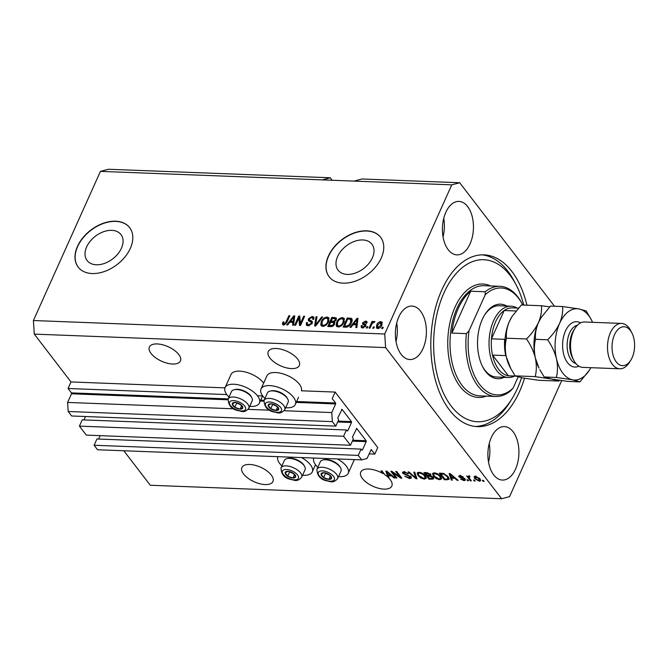 <?xml version="1.0" encoding="UTF-8"?>
<svg xmlns="http://www.w3.org/2000/svg" width="668" height="668" viewBox="0 0 668 668"><rect width="100%" height="100%" fill="white"/><g stroke="black" fill="none" stroke-linecap="round" stroke-linejoin="round"><path stroke-width="1" d="M374.806 454.106L377.746 447.56L335.152 392.074L332.213 398.621L335.595 403.021L335.653 403.923L331.771 412.565L332.355 421.625L335.804 426.117L338.626 419.838L337.766 417.876L342.058 409.367L351.451 421.608L351.51 422.518L347.752 430.885L346.408 429.975L343.586 436.254L350.491 445.247L353.314 438.968L352.445 437.014L356.737 428.497L366.139 440.738L366.198 441.648L362.432 450.023L361.096 449.113L358.273 455.392L361.73 459.885L367.016 458.482L371.216 449.581L374.806 454.106L369.078 453.881M361.096 449.113L96.935 438.985L94.113 445.264L97.561 449.756L361.73 459.885M94.113 445.264L358.273 455.392M100.175 435.653L98.655 439.043M346.408 429.975L82.248 419.846L79.425 426.126L86.331 435.118L350.491 445.247M79.425 426.126L343.586 436.254M85.496 416.523L83.968 419.913M332.171 180.26L330.259 177.772L108.366 169.263L100.434 171.375L33.4 320.531L34.277 334.117L70.992 381.946L68.052 388.492L71.426 392.893L71.484 393.794L67.61 402.437L68.194 411.496L71.643 415.989L335.804 426.117M68.194 411.496L332.355 421.625M67.61 402.437L233.817 408.808M248.212 409.359L269.747 410.185M284.142 410.736L331.771 412.565M68.052 388.492L226.803 394.579M257.631 395.757L262.724 395.957M70.992 381.946L224.991 387.857M264.945 398.429A18.813 8.776 24.2 0 1 262.85 396.116A18.813 8.776 24.2 0 1 261.013 388.993L266.891 375.909A18.813 8.776 24.2 0 1 281.42 373.429A18.813 8.776 24.2 0 1 299.373 384.209A18.813 8.776 24.2 0 1 301.41 390.788L335.152 392.074M111.781 230.343A21.343 14.27 -37.5 0 0 90.222 241.206A21.343 14.27 -37.5 0 0 87.116 260.553A21.343 14.27 -37.5 0 0 96.309 264.779A21.343 14.27 -37.5 0 0 117.869 253.915A21.343 14.27 -37.5 0 0 120.975 234.568A21.343 14.27 -37.5 0 0 111.781 230.343M362.741 239.962A21.343 14.27 -37.5 0 0 341.181 250.834A21.343 14.27 -37.5 0 0 338.075 270.181A21.343 14.27 -37.5 0 0 347.26 274.406A21.343 14.27 -37.5 0 0 368.819 263.534A21.343 14.27 -37.5 0 0 371.926 244.187A21.343 14.27 -37.5 0 0 362.741 239.962M366.615 230.827A32.431 21.685 -37.5 0 0 333.85 247.335A32.431 21.685 -37.5 0 0 329.124 276.744A32.431 21.685 -37.5 0 0 343.093 283.157A32.431 21.685 -37.5 0 0 375.859 266.649A32.431 21.685 -37.5 0 0 380.576 237.249A32.431 21.685 -37.5 0 0 366.615 230.827M380.651 237.34A32.431 21.685 -37.5 0 0 366.757 231.019A32.431 21.685 -37.5 0 0 334.05 247.461A32.431 21.685 -37.5 0 0 329.199 276.836M115.656 221.2A32.431 21.685 -37.5 0 0 82.899 237.716A32.431 21.685 -37.5 0 0 78.173 267.116A32.431 21.685 -37.5 0 0 92.142 273.538A32.431 21.685 -37.5 0 0 124.899 257.03A32.431 21.685 -37.5 0 0 129.625 227.621A32.431 21.685 -37.5 0 0 115.656 221.2M129.701 227.721A32.431 21.685 -37.5 0 0 115.806 221.392A32.431 21.685 -37.5 0 0 83.099 237.841A32.431 21.685 -37.5 0 0 78.248 267.217M157.189 343.936A17.026 7.941 -155.8 0 0 149.373 347.001A17.026 7.941 -155.8 0 0 155.485 357.672A17.026 7.941 -155.8 0 0 172.611 364.027A17.026 7.941 -155.8 0 0 180.427 360.962A17.026 7.941 -155.8 0 0 174.315 350.291A17.026 7.941 -155.8 0 0 157.189 343.936M249.707 464.469A17.026 7.941 -155.8 0 0 241.891 467.533A17.026 7.941 -155.8 0 0 248.003 478.204A17.026 7.941 -155.8 0 0 265.129 484.559A17.026 7.941 -155.8 0 0 272.953 481.494A17.026 7.941 -155.8 0 0 266.833 470.823A17.026 7.941 -155.8 0 0 249.707 464.469M276.059 348.496A17.026 7.941 -155.8 0 0 268.244 351.56A17.026 7.941 -155.8 0 0 274.356 362.231A17.026 7.941 -155.8 0 0 291.482 368.586A17.026 7.941 -155.8 0 0 299.306 365.521A17.026 7.941 -155.8 0 0 293.185 354.85A17.026 7.941 -155.8 0 0 276.059 348.496M383.44 472.902L383.098 473.67A17.026 7.941 -155.8 0 0 368.586 469.028A17.026 7.941 -155.8 0 0 360.762 472.092A17.026 7.941 -155.8 0 0 366.882 482.764A17.026 7.941 -155.8 0 0 384 489.118A17.026 7.941 -155.8 0 0 391.824 486.053A17.026 7.941 -155.8 0 0 388.442 477.678L388.759 476.969M470.038 243.92A26.753 15.498 92.2 0 0 472.134 216.298A26.753 15.498 92.2 0 0 458.949 201.402A26.753 15.498 92.2 0 0 445.806 212.349A26.753 15.498 92.2 0 0 443.719 239.971A26.753 15.498 92.2 0 0 456.904 254.867A26.753 15.498 92.2 0 0 470.038 243.92M443.043 236.839A26.753 15.498 92.2 0 0 443.752 218.319M423.003 348.587A26.753 15.498 92.2 0 0 425.09 320.966A26.753 15.498 92.2 0 0 411.914 306.069A26.753 15.498 92.2 0 0 398.771 317.016A26.753 15.498 92.2 0 0 396.683 344.646A26.753 15.498 92.2 0 0 409.86 359.543A26.753 15.498 92.2 0 0 423.003 348.587M395.999 341.507A26.753 15.498 92.2 0 0 396.709 322.986M515.521 469.12A26.753 15.498 92.2 0 0 517.608 441.498A26.753 15.498 92.2 0 0 504.432 426.601A26.753 15.498 92.2 0 0 491.289 437.548A26.753 15.498 92.2 0 0 489.201 465.178A26.753 15.498 92.2 0 0 502.378 480.075A26.753 15.498 92.2 0 0 515.521 469.12M488.525 462.039A26.753 15.498 92.2 0 0 489.235 443.519M263.66 383.115A18.813 8.776 -155.8 0 0 263.442 382.831A18.813 8.776 -155.8 0 0 245.498 372.051A18.813 8.776 -155.8 0 0 230.969 374.531L225.091 387.615A18.813 8.776 -155.8 0 0 226.92 394.738A18.813 8.776 -155.8 0 0 229.024 397.051M249.732 406.361A18.813 8.776 -155.8 0 0 259.401 403.038A18.813 8.776 -155.8 0 0 257.564 395.915A18.813 8.776 -155.8 0 0 239.62 385.135A18.813 8.776 -155.8 0 0 225.091 387.615M261.013 388.993A18.813 8.776 24.2 0 1 275.542 386.513A18.813 8.776 24.2 0 1 293.494 397.293A18.813 8.776 24.2 0 1 295.331 404.416A18.813 8.776 24.2 0 1 285.654 407.739M301.477 457.572A18.813 8.776 24.2 0 1 310.436 464.786A18.813 8.776 24.2 0 1 312.273 471.909A18.813 8.776 24.2 0 1 302.596 475.232M281.896 465.93A18.813 8.776 24.2 0 1 279.792 463.617A18.813 8.776 24.2 0 1 277.88 456.67M338.526 476.61A18.813 8.776 -155.8 0 0 348.195 473.286A18.813 8.776 -155.8 0 0 346.358 466.164A18.813 8.776 -155.8 0 0 337.407 458.949M313.81 458.048A18.813 8.776 -155.8 0 0 315.714 464.995A18.813 8.776 -155.8 0 0 317.818 467.308M526.91 305.176A85.947 49.783 92.2 0 0 483.958 254.859A85.947 49.783 92.2 0 0 441.748 290.037A85.947 49.783 92.2 0 0 435.035 378.764A85.947 49.783 92.2 0 0 477.37 426.618A85.947 49.783 92.2 0 0 519.587 391.44A85.947 49.783 92.2 0 0 524.514 378.272M330.259 177.772L322.327 179.884L451.768 184.844L384.735 334L385.611 347.594L501.635 498.737L509.567 496.625L561.705 380.61M100.434 171.375L322.327 179.884M354.032 181.103L361.964 178.991L459.701 182.74L451.768 184.844M554.498 306.236L459.701 182.74M388.384 475.95L387.857 477.136A17.026 7.941 -155.8 0 0 384.927 474.831L381.929 470.932L380.969 470.898L383.098 473.67M387.857 477.136L385.845 471.082L386.78 471.115L394.88 477.929L393.878 477.887L391.531 475.858L388.3 475.733L389.035 477.704L388.442 477.678M392.826 472.677L396.917 478.004L395.957 477.971L390.813 471.274L391.84 471.316L399.84 476.802L395.74 471.466L396.7 471.499L401.844 478.196L400.817 478.154L392.826 472.677L393.06 472.151M410.979 476.735L411.321 478.012L409.559 478.58L404.733 476.2L409.041 477.795L410.035 476.718L402.846 473.428L402.495 472.243L404.123 471.7L408.499 473.812L404.75 472.485L403.814 473.487L410.979 476.735M410.828 476.125L410.236 477.436L410.319 476.075M404.215 471.508L403.814 473.487M414.753 472.192L416.974 478.772L415.989 478.739L408.081 471.934L409.066 471.975L415.83 477.971L413.751 472.151L414.753 472.192M426.234 478.221L424.305 479.14L420.765 477.987L418.068 475.658L417.141 473.027L419.036 472.268C421.809 472.719 423.904 473.913 425.332 475.85L426.159 478.422M441.606 478.814L439.669 479.733L436.137 478.572L433.44 476.242L432.513 473.62L434.4 472.86C437.173 473.303 439.277 474.497 440.705 476.443L441.531 479.014M451.585 478.163L452.311 480.133L451.309 480.092L449.121 473.512L450.057 473.545L458.156 480.359L457.154 480.317L454.816 478.288L451.585 478.163L451.919 477.411M483.356 480.392L484.091 481.352L483.131 481.311L482.396 480.359L483.356 480.392M34.277 334.117L385.611 347.594M123.814 450.766L150.292 485.26L501.635 498.737M348.195 473.286L354.073 460.202A18.813 8.776 -155.8 0 0 354.291 459.601M479.9 478.781L480.643 480.726L479.298 481.252L474.781 478.63L474.08 476.727L475.424 476.209L479.9 478.781M474.472 480.05L475.207 481.01L474.247 480.968L473.512 480.016L474.472 480.05M469.429 478.338L471.366 480.86L470.406 480.826L466.665 475.958L468.218 476.768L468.694 475.95L469.796 476.242L469.971 476.927L468.836 477.344L469.429 478.338M468.594 475.95L468.218 476.768L468.694 475.95M469.554 476.15L468.836 477.344M467.867 479.799L468.602 480.76L467.642 480.718L466.907 479.766L467.867 479.799M465.062 479.181L465.371 480.209L463.993 480.659L460.502 479.006L463.525 479.966L464.193 479.265L459.016 476.927L458.757 476.034L460.085 475.616L463.341 477.094L460.653 476.317L459.901 476.86L465.062 479.181M463.525 479.966L464.494 478.597M460.402 475.215L459.901 476.86M448.111 476.685L449.088 479.365L444.47 479.833L439.327 473.136L443.502 473.412L448.111 476.685M433.231 477.495L433.666 478.881L429.098 479.24L423.955 472.543L426.827 472.652L430.651 474.439L430.701 475.8L433.231 477.495M298.872 317.968L295.59 325.258L294.63 325.224L298.746 316.064L299.773 316.106L300.391 323.554L303.673 316.256L304.633 316.29L300.516 325.45L299.489 325.408L298.872 317.968L299.606 318.928L300.141 325.433M309.192 319.863L311.781 321.066L312.223 323.304L308.115 325.859L306.395 325.157L306.412 322.652L307.43 322.569L307.439 324.256L308.683 324.79L311.255 323.295L311.246 322.235L308.382 320.715L308.357 318.861L312.173 316.457L313.776 317.116L313.785 319.304L312.766 319.387L312.774 317.943L311.722 317.525L309.309 318.92L309.985 320.907L309.317 320.03M312.449 321.934L312.223 321.442M322.677 316.983L315.655 326.026L314.661 325.992L316.006 316.724L316.999 316.766L315.588 324.94L321.684 316.941L322.677 316.983M322.853 326.427L320.774 324.882L321.25 321.709C322.36 318.978 324.306 317.417 327.086 317.033L328.831 317.826L328.623 321.876L326.201 325.132L322.853 326.427M338.225 327.011L336.146 325.475L336.622 322.293C337.732 319.571 339.678 318.01 342.45 317.617L344.204 318.419L343.995 322.469L341.573 325.717L338.225 327.011M374.347 326.944L373.763 328.255L372.802 328.222L373.387 326.911L374.347 326.944M381.887 325.107C381.127 327.103 379.733 328.238 377.729 328.531L376.493 327.971L376.694 324.982C377.47 323.028 378.848 321.909 380.827 321.634L382.071 322.185L381.887 325.107M283.608 324.924L282.447 324.222L282.89 321.993L283.908 321.909L284.125 323.855L285.395 323.195L288.902 315.688L289.862 315.722L287.065 321.943L283.608 324.924M284.618 324.765L283.641 323.638L284.777 324.698M33.4 320.531L384.735 334M353.021 324.681L350.984 327.387L349.982 327.345L357.054 318.302L357.99 318.335L356.829 327.604L355.827 327.57L356.253 324.798L353.021 324.681M365.788 325.884L362.549 327.946L361.288 327.437L361.221 325.717L362.231 325.633L362.265 326.685L363.041 326.994L364.753 326.009L364.803 325.399L362.649 324.214L362.624 322.861L365.613 321.049L366.907 321.575L366.949 323.036L365.93 323.12L365.212 322.001L363.642 322.769L363.701 323.337L365.847 324.414L365.788 325.884M365.538 326.36L364.06 324.999M366.64 323.22L365.212 322.001M363.642 322.769L364.436 324.289L366.022 324.999M367.859 326.702L367.275 328.005L366.314 327.971L366.899 326.66L367.859 326.702M371.592 324.656L370.039 328.113L369.078 328.08L372.068 321.417L373.028 321.45L372.552 322.519L374.222 321.375L374.965 321.767L372.368 323.304L371.592 324.656M383.232 327.287L382.647 328.598L381.687 328.556L382.271 327.253L383.232 327.287M347.919 319.037L351.994 319.204L351.259 318.252C352.42 319.271 352.495 320.749 351.468 322.694C350.408 325.408 348.546 326.911 345.865 327.186L343.143 327.078L347.26 317.926L351.811 318.678M334.893 322.419L334.359 321.726L334.626 324.022C333.749 325.792 332.413 326.652 330.618 326.602L327.771 326.493L331.887 317.333L336.246 317.976L336.254 319.847L334.359 321.726L334.701 322.009M289.745 322.252L287.708 324.957L286.706 324.915L293.778 315.872L294.713 315.906L293.553 325.182L292.551 325.141L292.976 322.377L289.745 322.252M283.182 325.174L283.624 322.945M283.574 322.878L282.89 321.993M285.904 323.863L285.395 323.195M289.52 316.49L288.902 315.688M353.539 324.698L354.098 323.98M357.43 319.713L357.789 319.254L357.054 318.302M356.704 327.604L356.988 325.759L356.253 324.798M357.764 320.139L357.096 319.271L353.815 323.621L354.549 324.573L357.146 324.673L357.564 321.751M357.146 324.673L356.42 323.721L357.096 319.271M353.815 323.621L356.42 323.721M361.805 327.813L361.956 326.677L361.221 325.717M362.265 326.685L363.35 327.888M363.659 327.804L363.041 326.994M365.279 326.702L364.753 326.009M363.183 324.615L362.624 322.861M363.359 323.821L363.668 323.287M365.588 322.059L366.34 322.001L365.613 321.049M366.34 322.001L367.099 322.143M364.377 323.721L364.436 324.289L364.377 323.721M367.517 327.462L366.899 326.66M372.402 323.262L372.669 322.669M372.686 322.218L372.068 321.417M374.731 322.043L374.222 321.375M382.889 328.055L382.271 327.253M376.952 328.355L377.245 326.385M377.353 325.834L376.694 324.982M380.785 322.661L381.562 322.586L380.827 321.634M381.562 322.586L382.338 322.769M382.046 324.74L380.376 322.577L377.662 325.015L378.18 327.579L380.902 325.141L380.376 322.577M378.789 328.372L377.453 327.245L378.514 328.456M381.495 325.909L380.902 325.141M374.005 327.712L373.387 326.911M344.287 327.128L344.696 326.201M347.995 318.878L347.26 317.926M351.819 321.826L350.583 319.329L347.736 319.028L344.579 326.051L346.233 326.109L349.139 324.865L350.508 322.644L350.583 319.329M344.579 326.051L345.314 327.003L347.168 327.07M351.109 323.421L350.508 322.644M349.64 325.516L349.139 324.865M346.968 327.07L346.233 326.109M336.956 326.66L336.146 325.475M336.881 326.427L337.357 323.254M337.265 323.145L336.622 322.293M342.049 318.694L343.185 318.578L342.45 317.617M343.185 318.578L344.496 318.962M344.262 321.801L344.003 320.256L341.983 318.686C339.845 319.012 338.375 320.231 337.574 322.352L337.423 325.358L338.701 325.942C340.78 325.633 342.233 324.456 343.043 322.402L343.269 319.304M337.423 325.358L339.361 326.894M344.312 321.275L343.577 320.314M343.644 323.178L343.043 322.402M339.419 326.877L338.701 325.942M328.915 326.535L329.332 325.617M330.844 322.252L331.253 321.333M332.547 318.452L331.887 317.333M332.622 318.294L336.48 318.569M334.584 324.097L333.699 322.702L330.66 322.252L329.215 325.458L332.105 325.45L333.658 323.988L333.699 322.702M329.215 325.458L329.95 326.418L331.921 326.493M336.129 320.097L335.269 318.836L332.363 318.444L331.136 321.174L333.816 321.191L335.227 319.955L335.269 318.836M331.136 321.174L331.871 322.135L334.66 322.118M335.762 320.648L335.227 319.955M334.551 322.151L333.816 321.191M334.234 324.74L333.658 323.988M332.672 326.201L332.105 325.45M331.854 326.485L331.119 325.533M321.584 326.076L320.774 324.882M321.508 325.842L321.984 322.661M321.901 322.552L321.25 321.709M326.685 318.11L327.821 317.985L327.086 317.033M327.821 317.985L329.124 318.369M328.898 321.216L328.631 319.671L326.61 318.102C324.473 318.419 323.003 319.638 322.201 321.759L322.051 324.773L323.329 325.358C325.408 325.04 326.861 323.863 327.679 321.809L327.896 318.711M322.051 324.773L323.988 326.31M328.94 320.682L328.205 319.73M328.272 322.586L327.679 321.809M324.047 326.293L323.329 325.358M315.53 326.026L315.672 325.049M316.131 321.909L316.741 317.684L316.006 316.724M316.039 325.525L315.588 324.94M322.193 317.609L321.684 316.941M306.863 325.558L307.146 323.604L306.412 322.652M307.439 324.256L309.326 325.742M309.393 325.725L308.683 324.79M311.814 324.022L311.255 323.295M312.123 323.512L311.246 322.235M308.875 321.108L309.092 319.822L308.357 318.861M311.772 317.534L312.908 317.417L312.173 316.457M312.908 317.417L314.035 317.676M313.676 319.312L312.774 317.943M309.927 320.824L312.515 322.018M298.988 318.118L299.481 317.016L298.746 316.064M301.009 324.356L300.391 323.554M304.282 317.058L303.673 316.256M290.254 322.268L290.814 321.558M294.154 317.283L294.513 316.832L293.778 315.872M293.427 325.174L293.711 323.329L292.976 322.377M294.488 317.717L293.811 316.841L290.538 321.191L291.273 322.151L293.87 322.252L294.287 319.321M293.87 322.252L293.135 321.291L293.811 316.841M290.538 321.191L293.135 321.291M483.473 480.542L483.131 481.311M480.584 479.883L479.883 479.941L479.298 481.252M475.182 477.729L474.781 478.63M475.224 477.127L474.714 476.259M476.2 476.309L475.182 477.236L475.766 475.925M479.298 478.079L478.981 478.789L475.933 476.902L475.733 478.664L478.789 480.559L480.125 478.923M478.789 480.559L478.981 478.789M474.589 480.209L474.247 480.968M470.748 480.058L470.406 480.826M468.903 476.793L468.468 476.226M467.984 479.95L467.642 480.718M465.17 479.332L464.586 479.357L463.993 480.659M463.901 478.213L463.634 478.814M460.027 476.05L459.617 475.624M459.601 475.624L459.016 476.927M462.724 476.526L462.448 477.144M460.92 475.725L460.653 476.317M451.852 478.889L451.309 480.092M451.643 478.021L451.434 477.395M457.421 479.733L457.154 480.317M455.058 477.745L454.816 478.288M450.675 475.474L451.301 477.395L453.898 477.495L450.132 474.222L450.675 475.474M450.332 473.771L450.132 474.222M454.131 476.969L453.898 477.495M447.585 479.073L447.193 479.933M444.813 479.065L444.47 479.833M449.113 478.505L448.069 478.63M448.495 477.219L448.011 478.756L448.612 477.403M440.888 473.954L444.83 479.081L446.475 479.148L448.036 478.263L447.142 476.635L443.919 474.196L440.888 473.954L441.222 473.203M442.834 473.303L442.508 474.013M444.178 473.62L443.919 474.196M447.468 475.917L447.142 476.635M436.371 478.054L436.137 478.572M433.816 475.407L433.44 476.242M433.565 474.28L433.031 473.086M441.615 478.204L440.437 478.422M440.103 478.764L439.669 479.733M435.311 472.969L433.599 474.196L434.409 476.292L439.06 478.948L440.454 478.38L441.08 476.977M434.2 472.86L433.599 474.196M438.408 474.305L438.158 474.856L435.01 473.645M440.045 475.674L439.728 476.384L438.158 474.856M440.454 478.38L439.728 476.384M429.44 478.472L429.098 479.24M433.557 477.996L432.655 478.046M430.969 475.006L430.125 474.915M425.516 473.361L427.052 475.365L429.649 475.399L429.775 474.505L425.516 473.361L425.858 472.618M430.075 473.846L429.649 475.399M427.988 475.399L427.654 476.15L429.457 478.497L432.229 478.522L433.148 476.969M432.572 476.793L432.271 477.461L429.424 476.217L427.654 476.15M432.229 478.522L432.271 477.461M421.007 477.461L420.765 477.987M418.444 474.814L418.068 475.658M418.193 473.687L417.667 472.493M426.251 477.62L425.065 477.837M424.739 478.171L424.305 479.14M419.947 472.385L418.226 473.604L419.036 475.7L423.696 478.355L425.09 477.795L425.708 476.393M418.828 472.268L418.226 473.604M423.044 473.712L422.794 474.263L419.638 473.053M424.673 475.082L424.355 475.8L422.794 474.263M425.09 477.795L424.355 475.8M416.54 477.495L415.989 478.739M416.331 476.86L415.83 477.971M409.96 477.687L409.559 478.58M403.773 472.501L403.43 472.126L402.846 473.428M407.906 473.186L407.605 473.862M405.058 471.808L404.75 472.485M411.254 477.177L410.311 477.269M396.299 477.202L395.957 477.971M400.182 476.034L399.84 476.802M401.184 477.336L400.817 478.154M388.367 475.591L388.158 474.973M394.137 477.311L393.878 477.887M391.774 475.324L391.531 475.858M388.642 474.99L388.3 475.733M387.39 473.053L388.016 474.965L390.613 475.065L386.847 471.8L387.39 473.053M387.056 471.349L386.847 471.8M390.855 474.539L390.613 475.065M290.496 471.858A5.678 2.647 -155.8 0 0 287.841 471.324A5.678 2.647 -155.8 0 0 285.119 472.844A5.678 2.647 -155.8 0 0 287.691 476.192A5.678 2.647 -155.8 0 0 292.976 478.012A5.678 2.647 -155.8 0 0 295.699 476.493A5.678 2.647 -155.8 0 0 293.127 473.144A5.678 2.647 -155.8 0 0 290.496 471.858M290.563 472.059L287.841 471.324L285.119 472.844L287.691 476.192L292.976 478.012L295.699 476.493L293.127 473.144L290.563 472.059M287.056 458.59L288.2 458.331A10.245 4.776 24.2 0 1 295.264 459.125A10.245 4.776 24.2 0 1 304.09 465.471L304.658 466.498A11.348 5.294 -155.8 0 0 294.889 459.467A11.348 5.294 -155.8 0 0 287.056 458.59A11.348 5.294 -155.8 0 0 284.359 460.436L280.994 467.926A11.348 5.294 24.2 0 1 291.524 466.957A11.348 5.294 24.2 0 1 301.702 477.228L305.067 469.746A11.348 5.294 -155.8 0 0 304.658 466.498M288.927 471.575L293.72 473.737M289.453 472.268L287.691 476.192M294.496 474.647L292.976 478.012M237.624 402.979A5.678 2.647 -155.8 0 0 234.969 402.445A5.678 2.647 -155.8 0 0 232.255 403.965A5.678 2.647 -155.8 0 0 234.819 407.313A5.678 2.647 -155.8 0 0 240.113 409.142A5.678 2.647 -155.8 0 0 242.826 407.622A5.678 2.647 -155.8 0 0 240.255 404.274A5.678 2.647 -155.8 0 0 237.624 402.979M237.691 403.18L234.969 402.445L232.255 403.965L234.819 407.313L240.113 409.142L242.826 407.622L240.255 404.274L237.691 403.18M234.192 389.72L235.336 389.461A10.245 4.776 24.2 0 1 242.4 390.254A10.245 4.776 24.2 0 1 251.218 396.6L251.786 397.627A11.348 5.294 -155.8 0 0 242.016 390.596A11.348 5.294 -155.8 0 0 234.192 389.72A11.348 5.294 -155.8 0 0 231.487 391.565L228.13 399.046A11.348 5.294 24.2 0 1 238.651 398.078A11.348 5.294 24.2 0 1 248.838 408.348L252.195 400.867A11.348 5.294 -155.8 0 0 251.786 397.627M236.054 402.695L240.847 404.858M236.589 403.389L234.819 407.313M241.624 405.777L240.113 409.142M273.554 404.357A5.678 2.647 -155.8 0 0 270.899 403.823A5.678 2.647 -155.8 0 0 268.177 405.342A5.678 2.647 -155.8 0 0 270.749 408.691A5.678 2.647 -155.8 0 0 276.034 410.519A5.678 2.647 -155.8 0 0 278.756 409A5.678 2.647 -155.8 0 0 276.185 405.651A5.678 2.647 -155.8 0 0 273.554 404.357M273.621 404.558L270.899 403.823L268.177 405.342L270.749 408.691L276.034 410.519L278.756 409L276.185 405.651L273.621 404.558M270.114 391.097L271.258 390.838A10.245 4.776 24.2 0 1 278.322 391.623A10.245 4.776 24.2 0 1 287.148 397.978L287.716 399.005A11.348 5.294 -155.8 0 0 277.938 391.974A11.348 5.294 -155.8 0 0 270.114 391.097A11.348 5.294 -155.8 0 0 267.417 392.943L264.052 400.424A11.348 5.294 24.2 0 1 274.581 399.456A11.348 5.294 24.2 0 1 284.76 409.726L288.125 402.245A11.348 5.294 -155.8 0 0 287.716 399.005M271.976 404.073L276.777 406.236M272.511 404.766L270.749 408.691M277.546 407.146L276.034 410.519M326.418 473.236A5.678 2.647 -155.8 0 0 323.763 472.693A5.678 2.647 -155.8 0 0 321.049 474.222A5.678 2.647 -155.8 0 0 323.613 477.57A5.678 2.647 -155.8 0 0 328.906 479.39A5.678 2.647 -155.8 0 0 331.62 477.87A5.678 2.647 -155.8 0 0 329.057 474.522A5.678 2.647 -155.8 0 0 326.418 473.236M326.485 473.437L323.763 472.693L321.049 474.222L323.613 477.57L328.906 479.39L331.62 477.87L329.057 474.522L326.485 473.437M322.986 459.968L324.13 459.709A10.245 4.776 24.2 0 1 331.194 460.502A10.245 4.776 24.2 0 1 340.012 466.849L340.58 467.876A11.348 5.294 -155.8 0 0 330.81 460.845A11.348 5.294 -155.8 0 0 322.986 459.968A11.348 5.294 -155.8 0 0 320.289 461.813L316.924 469.303A11.348 5.294 24.2 0 1 327.445 468.326A11.348 5.294 24.2 0 1 337.632 478.605L340.989 471.124A11.348 5.294 -155.8 0 0 340.58 467.876M324.848 472.952L329.641 475.115M325.383 473.637L323.613 477.57M330.418 476.025L328.906 479.39M504.09 377.336A37.299 21.601 -87.8 0 1 482.814 367.074A37.299 21.601 -87.8 0 1 482.271 319.446A37.299 21.601 -87.8 0 1 484.818 314.636A37.299 21.601 -87.8 0 1 506.82 306.036M514.577 376.117A35.671 20.666 -87.8 0 1 508.356 377.495A35.671 20.666 -87.8 0 1 490.78 357.639A35.671 20.666 -87.8 0 1 493.568 320.807A35.671 20.666 -87.8 0 1 511.087 306.203L499.205 305.744A35.671 20.666 92.2 0 0 484.467 315.204M523.762 305.059A81.078 46.969 92.2 0 0 516.205 285.019A81.078 46.969 92.2 0 0 443.953 292.901A81.078 46.969 92.2 0 0 448.236 401.827A81.078 46.969 92.2 0 0 511.83 399.013A81.078 46.969 92.2 0 0 517.383 388.567A81.078 46.969 92.2 0 0 521.533 377.729M511.83 399.013L509.742 402.361A85.947 49.783 -87.8 0 1 475.399 426.468M458.34 308.315A55.135 31.939 92.2 0 0 451.869 333.073L470.69 291.206A55.135 31.939 92.2 0 0 458.34 308.315M466.398 333.633L469.045 330.735A53.515 30.995 92.2 0 0 479.758 384.618A53.515 30.995 92.2 0 0 513.099 388.133L510.461 391.022A55.135 31.939 -87.8 0 1 495.723 396.483A55.135 31.939 -87.8 0 1 466.398 333.633L451.869 333.073M470.69 291.206L485.219 291.766A55.135 31.939 -87.8 0 1 499.948 286.305A55.135 31.939 -87.8 0 1 522 303.506L522.61 304.666A53.515 30.995 92.2 0 0 485.21 294.763L485.219 291.766M513.099 388.133L518.126 376.952M469.045 330.735L485.21 294.763M481.979 254.85A85.947 49.783 -87.8 0 1 514.377 281.52L516.205 285.019M482.505 366.481A35.671 20.666 92.2 0 0 496.466 377.044L508.356 377.495M518.452 308.107L512.348 307.873A34.051 19.723 92.2 0 0 504.19 310.528A34.051 19.723 92.2 0 0 495.623 321.809A34.051 19.723 92.2 0 0 491.464 338.835A34.051 19.723 92.2 0 0 492.516 355.1A34.051 19.723 92.2 0 0 508.406 375.8A34.051 19.723 92.2 0 0 509.742 375.925L515.729 376.159M516.013 310.979L504.19 310.528L491.464 338.835L504.674 339.344A34.051 19.723 -87.8 0 0 505.726 355.61L492.516 355.1L508.406 375.8L515.537 376.076M511.087 306.203A35.671 20.666 -87.8 0 1 517.182 308.057M621.541 323.421L584.558 322.001A22.704 13.151 92.2 0 0 574.964 328.364L573.57 330.602A19.456 11.272 92.2 0 0 572.234 333.107A19.456 11.272 92.2 0 0 572.518 357.956L573.737 360.286A22.704 13.151 92.2 0 0 582.822 367.375L619.804 368.786A22.704 13.151 -87.8 0 1 608.615 356.153A22.704 13.151 -87.8 0 1 610.393 332.714A22.704 13.151 -87.8 0 1 621.541 323.421A22.704 13.151 -87.8 0 1 630.625 330.501L631.845 332.831A19.456 11.272 92.2 0 0 614.502 334.726A19.456 11.272 92.2 0 0 615.529 360.862A19.456 11.272 92.2 0 0 630.792 360.194A19.456 11.272 92.2 0 0 632.128 357.681A19.456 11.272 92.2 0 0 631.845 332.831M574.964 328.364A22.704 13.151 92.2 0 0 573.411 331.295A22.704 13.151 92.2 0 0 573.737 360.286M630.792 360.194L629.398 362.423A22.704 13.151 -87.8 0 1 619.804 368.786M515.128 375.867L510.761 368.552L506.294 356.862C504.941 350.257 504.991 344.037 506.444 338.2C505.968 332.889 506.962 327.295 509.417 321.408L512.089 316.448L521.382 304.967L541.447 305.735C541.923 311.046 540.938 316.649 538.475 322.527C535.661 328.38 531.678 333.866 526.509 338.968C530.676 344.947 533.623 351.276 535.352 357.973C536.705 364.586 536.654 370.807 535.202 376.635L515.128 375.867L522.451 377.904L538.759 380.292L558.824 381.061L559.55 380.309M526.509 338.968L506.444 338.2M535.202 376.635L551.509 379.023L558.824 381.061M549.714 306.829L541.447 305.735M541.022 317.759A35.671 20.666 92.2 0 0 540.921 317.926A35.671 20.666 92.2 0 0 538.475 322.527A35.671 20.666 92.2 0 0 535.352 357.973A35.671 20.666 92.2 0 0 538.992 368.085L535.352 357.973C533.999 351.368 534.049 345.147 535.502 339.319C535.026 333.992 536.02 328.397 538.475 322.527L541.147 317.567L550.44 306.078L562.581 306.545C563.057 311.873 562.064 317.467 559.609 323.337A35.671 20.666 92.2 0 0 556.486 358.783A35.671 20.666 92.2 0 0 572.635 379.833A35.671 20.666 92.2 0 0 589.477 370.022A35.671 20.666 92.2 0 0 590.821 367.676M511.964 316.649A35.671 20.666 92.2 0 0 511.863 316.816A35.671 20.666 92.2 0 0 509.417 321.408A35.671 20.666 92.2 0 0 506.294 356.862A35.671 20.666 92.2 0 0 509.935 366.974L510.761 368.552M592.566 322.31A35.671 20.666 92.2 0 0 591.405 319.863A35.671 20.666 92.2 0 0 578.889 308.933A35.671 20.666 92.2 0 0 559.609 323.337C556.795 329.199 552.803 334.685 547.643 339.787C551.81 345.757 554.757 352.086 556.486 358.783C557.838 365.396 557.788 371.617 556.335 377.445L572.635 379.833L579.958 381.871L567.817 381.411L551.509 379.023L544.186 376.977L539.819 369.663M591.405 319.863L586.203 310.971L578.889 308.933L562.581 306.545M579.958 381.871L589.477 370.022M556.335 377.445L544.186 376.977M547.643 339.787L535.502 339.319M370.999 449.689L371.425 449.706M361.78 449.998L362.432 450.023M352.353 441.114L366.198 441.648M352.746 440.229L366.139 440.738M356.311 428.48L356.737 428.497M347.093 430.86L347.752 430.885M337.666 421.984L351.51 422.518M338.066 421.099L351.451 421.608M341.624 409.35L342.058 409.367M71.484 393.794L227.871 399.79M260.303 401.034L263.793 401.167M296.225 402.412L335.653 403.923M71.426 392.893L228.189 398.905M260.695 400.149L264.119 400.282M296.625 401.526L335.595 403.021M286.664 322.744L286.071 321.976M357.505 322.126L356.77 321.174M365.338 324.715L364.603 323.755M350.6 318.978L349.865 318.026M335.486 318.402L334.751 317.442M333.566 322.201L332.831 321.241M317.125 324.139L316.64 323.504M311.121 321.483L310.386 320.531M294.229 319.705L293.494 318.745M462.824 477.837L462.523 478.505M451.935 475.123L451.71 475.624M432.338 478.48L431.945 479.348M427.42 472.702L427.094 473.428M429.816 475.34L429.424 476.217M415.955 475.75L415.421 476.935M407.012 474.789L406.754 475.365M388.659 472.693L388.434 473.195M290.538 470.33A8.759 4.083 -155.8 0 0 282.247 471.85A8.759 4.083 -155.8 0 0 290.279 479.006A8.759 4.083 -155.8 0 0 298.571 477.486A8.759 4.083 -155.8 0 0 290.538 470.33M237.674 401.46A8.759 4.083 -155.8 0 0 229.383 402.971A8.759 4.083 -155.8 0 0 237.407 410.127A8.759 4.083 -155.8 0 0 245.699 408.616A8.759 4.083 -155.8 0 0 237.674 401.46M273.596 402.829A8.759 4.083 -155.8 0 0 265.305 404.349A8.759 4.083 -155.8 0 0 273.337 411.505A8.759 4.083 -155.8 0 0 281.629 409.993A8.759 4.083 -155.8 0 0 273.596 402.829M326.468 471.708A8.759 4.083 -155.8 0 0 318.177 473.228A8.759 4.083 -155.8 0 0 326.201 480.384A8.759 4.083 -155.8 0 0 334.493 478.864A8.759 4.083 -155.8 0 0 326.468 471.708M499.948 286.305L484.1 285.695A55.135 31.939 92.2 0 0 457.021 308.265A55.135 31.939 92.2 0 0 452.712 365.179A55.135 31.939 92.2 0 0 479.875 395.882L495.723 396.483M486.354 396.124A56.755 32.874 -87.8 0 1 452.336 371.75A56.755 32.874 -87.8 0 1 454.966 307.255A56.755 32.874 -87.8 0 1 490.579 285.946M578.897 366.164A22.704 13.151 -87.8 0 1 564.66 357.413A22.704 13.151 -87.8 0 1 565.487 330.986A22.704 13.151 -87.8 0 1 580.559 322.903M577.453 325.191A19.456 11.272 92.2 0 0 569.595 333.006A19.456 11.272 92.2 0 0 575.975 363.642M262.582 395.949L259.401 403.038M315.505 464.711L312.273 471.909M298.512 397.326L295.331 404.416M364.786 325.374L365.521 326.335M363.659 323.287L364.394 324.239M468.802 477.01L469.395 475.7M464.327 479.733L464.911 478.422M430.008 475.165L430.593 473.854M280.994 467.926C281.236 474.205 284.359 478.021 290.371 479.365C294.312 479.916 296.926 482.521 301.702 477.228M228.13 399.046C228.364 405.334 231.487 409.142 237.499 410.486C241.44 411.037 244.054 413.651 248.838 408.348M264.052 400.424C264.286 406.712 267.417 410.519 273.429 411.864C277.37 412.415 279.984 415.028 284.76 409.726M316.924 469.303C317.158 475.583 320.281 479.399 326.293 480.743C330.234 481.294 332.848 483.899 337.632 478.605"/></g></svg>
